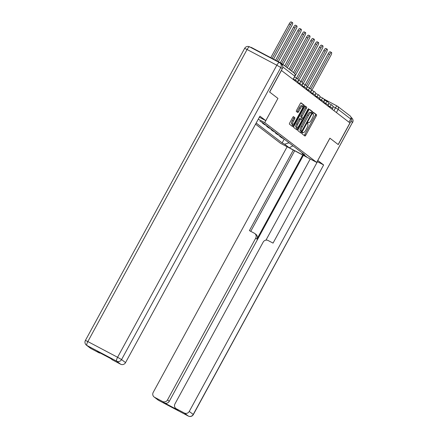 <?xml version="1.0" encoding="UTF-8"?>
<svg xmlns="http://www.w3.org/2000/svg" width="438" height="438" viewBox="0 0 438 438"><rect width="100%" height="100%" fill="white"/><g stroke="black" fill="none" stroke-linecap="round" stroke-linejoin="round"><path stroke-width="0.66" d="M302.247 132.917L302.034 133.809L304.93 136.026A1.215 0.339 117.8 0 0 304.941 136.037A1.215 0.339 117.8 0 0 305.784 135.172L316.241 115.988A1.215 0.339 117.8 0 0 316.554 114.712L313.646 112.489L313.055 113.097L312.841 113.989L313.214 114.274A3.887 1.084 117.8 0 1 312.228 118.353L311.358 119.952A3.887 1.084 117.8 0 1 308.67 122.722A3.887 1.084 117.8 0 1 308.626 122.695L308.243 122.399L307.651 123.007L307.438 123.899L307.81 124.184A3.887 1.084 117.8 0 1 306.824 128.263L305.954 129.862A3.887 1.084 117.8 0 1 303.266 132.632A3.887 1.084 117.8 0 1 303.222 132.605L302.839 132.314L302.247 132.917M293.526 116.645A1.215 0.339 117.8 0 0 293.509 116.639A1.215 0.339 117.8 0 0 292.672 117.504L289.737 122.886A1.215 0.339 117.8 0 0 289.43 124.162L292.644 126.626A1.215 0.339 117.8 0 0 292.661 126.631A1.215 0.339 117.8 0 0 293.498 125.766L303.961 106.582A1.215 0.339 117.8 0 0 304.268 105.306L301.048 102.848A1.215 0.339 117.8 0 0 301.037 102.837A1.215 0.339 117.8 0 0 300.194 103.702L296.652 110.201A1.215 0.339 117.8 0 0 296.345 111.476L297.72 112.533A1.215 0.339 117.8 0 0 297.736 112.539A1.215 0.339 117.8 0 0 298.574 111.674L300.331 108.449A3.252 0.909 117.8 0 1 302.581 106.138A3.252 0.909 117.8 0 1 301.793 109.566L294.905 122.197A3.252 0.909 117.8 0 1 292.655 124.512A3.252 0.909 117.8 0 1 293.444 121.08L294.593 118.977A1.215 0.339 117.8 0 0 294.9 117.702L293.498 116.634M264.744 122.624L277.944 98.413L269.666 92.073L281.448 70.469L349.951 122.919L338.169 144.529L329.891 138.189L316.69 162.399L264.744 122.624L258.261 119.202M298.218 129.38A1.215 0.339 117.8 0 0 297.911 130.655L301.125 133.114A1.215 0.339 117.8 0 0 301.141 133.125A1.215 0.339 117.8 0 0 301.979 132.26L312.436 113.075A1.215 0.339 117.8 0 0 312.748 111.799L309.529 109.336A1.215 0.339 117.8 0 0 309.518 109.33A1.215 0.339 117.8 0 0 308.675 110.195L298.218 129.38M296.887 129.872L293.668 127.409A1.215 0.339 117.8 0 1 293.975 126.133L304.437 106.949A1.215 0.339 117.8 0 1 305.275 106.084A1.215 0.339 117.8 0 0 305.275 106.084L306.666 107.146A1.215 0.339 117.8 0 1 306.359 108.421L302.116 116.201A1.215 0.339 117.8 0 0 301.809 117.477L302.724 118.172A1.215 0.339 117.8 0 0 302.735 118.183A1.215 0.339 117.8 0 0 303.578 117.318L307.991 109.215L308.582 108.613L308.374 109.511L297.741 129.013A1.215 0.339 117.8 0 1 296.898 129.878A1.215 0.339 117.8 0 1 296.887 129.872M255.562 124.157L280.638 143.357L316.69 162.399M282.532 65.547A2.475 2.376 -52.6 0 0 281.311 63.264L251.565 47.55A2.475 2.376 -52.6 0 0 250.459 47.282M337.172 106.051L323.874 99.026L337.205 106.067A2.475 0.69 117.8 0 1 337.233 106.084A2.475 2.376 127.4 0 1 337.556 106.286L350.137 115.922A2.475 2.376 127.4 0 1 350.734 118.999L338.152 109.363L332.924 106.472M348.993 122.191L350.734 118.999M283.983 138.95L281.481 137.631L279.647 136.223L279.871 135.807M282.149 137.548L279.647 136.223M275.54 132.49L275.31 132.906L277.144 134.313L279.647 135.632M277.812 134.231L275.31 132.906M271.204 129.172L270.98 129.588L272.808 130.995L275.316 132.314M273.482 130.913L270.98 129.588M266.873 125.854L266.643 126.27L268.478 127.677L270.98 128.996M269.146 127.595L266.643 126.27M262.466 122.662L262.313 122.952L264.141 124.359L266.649 125.679M264.815 124.277L262.313 122.952M302.061 152.796L302.269 153.541L304.744 154.849L263.238 123.073L259.844 121.058M302.269 153.541L306.939 157.116L289.283 147.787L284.612 144.217L289.003 142.799M256.175 123.029L282.143 142.908L284.612 144.217M277.944 98.413L265.784 120.653L259.356 117.203M284.207 139.125L282.143 142.908M289.283 147.787L292.929 145.805M304.125 135.413A1.215 0.339 117.8 0 0 304.733 134.619L315.19 115.435A1.215 0.339 117.8 0 0 315.502 114.159L313.433 112.577M311.254 112.774L311.385 112.522A1.215 0.339 117.8 0 0 311.697 111.247L309.283 109.401M300.32 132.5A1.215 0.339 117.8 0 0 300.928 131.707L301.218 131.176M301.64 131.395L311.418 113.957L311.632 113.064L311.237 112.763A3.887 1.084 117.8 0 0 311.194 112.736A3.887 1.084 117.8 0 0 308.505 115.506L302.231 127.015A3.887 1.084 117.8 0 0 301.245 131.093L301.651 131.4M311.15 112.714L310.186 112.205A3.887 1.084 117.8 0 0 310.142 112.177A3.887 1.084 117.8 0 0 307.454 114.948L308.505 115.506M300.588 130.842L300.194 130.535A3.887 1.084 117.8 0 1 301.18 126.456L307.454 114.948M305.045 106.155L306.666 107.146M301.7 117.636A1.215 0.339 117.8 0 1 301.683 117.63A1.215 0.339 117.8 0 0 301.683 117.63L300.758 116.919A1.215 0.339 117.8 0 1 301.065 115.643L305.308 107.863A1.215 0.339 117.8 0 0 305.615 106.593M302.39 118.003L301.607 119.437M297.084 127.737L296.69 128.46L297.741 129.013M297.714 124.272A3.252 0.909 117.8 0 0 296.926 127.704A3.252 0.909 117.8 0 0 299.176 125.388L301.601 120.943A1.215 0.339 117.8 0 0 301.908 119.667L300.994 118.966A1.215 0.339 117.8 0 0 300.983 118.961A1.215 0.339 117.8 0 0 300.139 119.826L297.714 124.272L296.663 123.719A3.252 0.909 117.8 0 0 295.874 127.151L296.926 127.704M300.966 118.95L299.942 118.413A1.215 0.339 117.8 0 0 299.931 118.402A1.215 0.339 117.8 0 0 299.088 119.267L300.139 119.826M296.663 123.719L299.088 119.267M296.083 129.254A1.215 0.339 117.8 0 0 296.69 128.46M292.655 124.512L291.604 123.959A3.252 0.909 117.8 0 1 292.392 120.527L293.542 118.419A1.215 0.339 117.8 0 0 293.849 117.143L293.279 116.705M302.581 106.138L301.53 105.58A3.252 0.909 117.8 0 0 299.28 107.896L300.331 108.449M296.915 111.914A1.215 0.339 117.8 0 0 297.522 111.121L299.28 107.896M302.735 106.346L302.91 106.029A1.215 0.339 117.8 0 0 303.216 104.753L300.802 102.908M291.839 126.007A1.215 0.339 117.8 0 0 292.447 125.213L292.814 124.545M311.845 90.321L330.832 55.489A2.847 0.794 117.8 0 0 331.528 52.483A2.847 0.794 117.8 0 0 329.557 54.515L310.783 88.952M309.507 88.06L328.188 53.792A2.847 0.794 -62.2 0 1 330.159 51.761L331.528 52.483M307.509 87.003L326.502 52.171A2.847 0.794 117.8 0 0 327.191 49.165A2.847 0.794 117.8 0 0 325.22 51.197L306.447 85.634M305.176 84.737L323.857 50.474A2.847 0.794 -62.2 0 1 325.823 48.443L327.191 49.165M303.178 83.685L322.165 48.853A2.847 0.794 117.8 0 0 322.861 45.848A2.847 0.794 117.8 0 0 320.89 47.879L302.116 82.317M300.84 81.419L319.521 47.156A2.847 0.794 -62.2 0 1 321.492 45.125L322.861 45.848M317.753 160.45L323.644 164.956L189.271 411.419L193.24 414.463L352.48 122.394L350.98 121.249L338.251 144.589L329.918 138.211L317.785 160.467M317.32 161.907L317.041 161.759M287.12 146.779L153.218 392.371A3.712 3.564 -52.6 0 0 154.592 397.299L158.567 400.337L188.313 416.051L184.343 413.012L176.35 408.791A3.712 3.564 -52.6 0 1 174.976 403.869L263.178 242.094A3.712 3.564 -52.6 0 1 268.105 240.5L273.049 243.112L317.446 161.682L323.644 164.956M302.762 155.041L256.936 239.088L255.715 238.152L167.513 399.927L169.292 401.285A3.712 3.564 127.4 0 1 164.359 402.878L178.129 410.149A3.712 3.564 127.4 0 1 177.647 409.842L175.868 408.479M255.715 238.152A3.712 3.564 -52.6 0 0 254.336 233.224L249.397 230.618L293.323 150.053M154.592 397.299L162.586 401.515A3.712 3.564 -52.6 0 0 167.513 399.927M184.343 413.012A3.712 3.564 -52.6 0 0 189.271 411.419M350.98 121.249A3.712 3.564 -52.6 0 0 351.046 117.778M303.37 155.364L169.292 401.285M265.976 240.133L310.224 158.983M294.665 150.765L250.744 231.33M254.817 233.536L256.044 234.472A3.712 3.564 127.4 0 1 256.936 239.088M265.784 120.653L259.92 116.163L125.542 362.626A3.712 3.564 127.4 0 1 120.614 364.219L112.626 359.998A3.712 3.564 127.4 0 1 112.144 359.686L110.595 358.503M100.417 353.121A3.712 3.564 127.4 0 1 98.857 352.721L90.869 348.5A3.712 3.564 127.4 0 1 90.387 348.194L86.412 345.155A3.712 3.564 -52.6 0 0 86.894 345.462L90.869 348.5M112.626 359.998L110.847 358.634L97.077 351.364L98.857 352.721M282.313 68.667L280.813 67.518A3.712 3.564 -52.6 0 0 279.915 62.902L281.415 64.052A3.712 3.564 127.4 0 1 282.313 68.667L269.584 92.013L277.916 98.391M298.842 80.368L317.835 45.536A2.847 0.794 117.8 0 0 318.525 42.53A2.847 0.794 117.8 0 0 316.554 44.561L297.78 78.999M296.51 78.101L315.19 43.838A2.847 0.794 -62.2 0 1 317.156 41.807L318.525 42.53M294.511 77.05L313.498 42.218A2.847 0.794 117.8 0 0 314.188 39.212A2.847 0.794 117.8 0 0 312.223 41.243L294.632 73.507M293.422 72.494L310.854 40.52A2.847 0.794 -62.2 0 1 312.825 38.489L314.188 39.212M291.604 71.109L309.168 38.9A2.847 0.794 117.8 0 0 309.858 35.894A2.847 0.794 117.8 0 0 307.887 37.925L290.328 70.129M289.085 69.177L306.523 37.203A2.847 0.794 -62.2 0 1 308.489 35.171L309.858 35.894M287.273 67.791L304.832 35.582A2.847 0.794 117.8 0 0 305.521 32.576A2.847 0.794 117.8 0 0 303.556 34.602L285.998 66.811M284.755 65.859L302.187 33.885A2.847 0.794 -62.2 0 1 304.158 31.854L305.521 32.576M282.937 64.474L300.501 32.264A2.847 0.794 117.8 0 0 301.191 29.258A2.847 0.794 117.8 0 0 299.22 31.284L281.661 63.494M280.315 62.738L297.856 30.567A2.847 0.794 -62.2 0 1 299.822 28.536L301.191 29.258M278.316 61.681L296.165 28.946A2.847 0.794 117.8 0 0 296.855 25.941A2.847 0.794 117.8 0 0 294.889 27.966L276.909 60.942M275.546 60.22L293.52 27.249A2.847 0.794 -62.2 0 1 295.491 25.218L296.855 25.941M273.547 59.163L291.834 25.628A2.847 0.794 117.8 0 0 292.524 22.623A2.847 0.794 117.8 0 0 290.553 24.648L272.14 58.424M270.777 57.701L289.19 23.926A2.847 0.794 -62.2 0 1 291.155 21.9L292.524 22.623M333.948 110.666L335.492 107.83A2.475 0.69 117.8 0 1 337.205 106.067A2.475 2.475 0 0 1 337.556 106.286A2.475 2.376 127.4 0 1 338.152 109.363L336.411 112.555M294.944 80.806L295.305 80.138L293.34 79.097M299.274 84.123L299.641 83.455L297.67 82.415M303.611 87.441L303.972 86.773L302.006 85.733M307.941 90.759L308.308 90.091L306.337 89.051M312.278 94.077L312.639 93.409L310.673 92.369M316.614 97.395L316.975 96.727L315.004 95.687M320.945 100.713L321.306 100.045L319.34 99.004M325.281 104.03L325.642 103.363L323.671 102.322M329.611 107.348L329.973 106.68L328.007 105.64M332.157 109.297L332.705 108.29L329.973 106.68A2.475 0.69 -62.2 0 1 331.686 104.917A2.475 0.69 -62.2 0 1 331.714 104.934M327.821 105.98L328.369 104.972L325.642 103.363A2.475 0.69 -62.2 0 1 327.356 101.6A2.475 0.69 -62.2 0 1 327.383 101.616M323.49 102.662L324.038 101.654L321.306 100.045A2.475 0.69 -62.2 0 1 323.02 98.282A2.475 0.69 -62.2 0 1 323.047 98.298M319.154 99.344L319.702 98.336L316.975 96.727A2.475 0.69 -62.2 0 1 318.689 94.964A2.475 0.69 -62.2 0 1 318.716 94.98M314.823 96.026L315.371 95.019L312.639 93.409A2.475 0.69 -62.2 0 1 314.353 91.646A2.475 0.69 -62.2 0 1 314.38 91.662M310.487 92.708L311.035 91.701L308.308 90.091A2.475 0.69 -62.2 0 1 310.016 88.328A2.475 0.69 -62.2 0 1 310.049 88.345M306.157 89.39L306.704 88.383L303.972 86.773A2.475 0.69 -62.2 0 1 305.686 85.01A2.475 0.69 -62.2 0 1 305.713 85.027M301.82 86.072L302.368 85.065L299.641 83.455A2.475 0.69 -62.2 0 1 301.349 81.692A2.475 0.69 -62.2 0 1 301.377 81.709M297.49 82.749L298.037 81.747L295.305 80.138A2.475 0.69 -62.2 0 1 297.019 78.375A2.475 0.69 -62.2 0 1 297.046 78.391M293.077 79.371L294.812 76.185L282.773 66.965M293.153 79.431L294.812 76.185A2.475 2.376 127.4 0 0 294.216 73.108L281.634 63.472M315.502 114.159L316.554 114.712M315.19 115.435L316.241 115.988M304.733 134.619L305.784 135.172M311.697 111.247L312.748 111.799M311.385 112.522L312.436 113.075M300.928 131.707L301.979 132.26M301.18 126.456L302.231 127.015M300.194 130.535L301.245 131.093M305.308 107.863L306.359 108.421M301.065 115.643L302.116 116.201M300.758 116.919L301.809 117.477M302.735 118.183L301.683 117.63L302.724 118.172M307.952 109.286L308.374 109.511M293.849 117.143L294.9 117.702M293.542 118.419L294.593 118.977M292.392 120.527L293.444 121.08M297.522 111.121L298.574 111.674M303.216 104.753L304.268 105.306M302.91 106.029L303.961 106.582M292.447 125.213L293.498 125.766M328.188 53.792L329.557 54.515M323.857 50.474L325.22 51.197M319.521 47.156L320.89 47.879M176.35 408.791L178.129 410.149M164.359 402.878L162.586 401.515M158.567 400.337A3.712 3.564 127.4 0 1 158.085 400.031A3.712 3.712 0 0 0 158.611 400.365A3.712 1.035 -62.2 0 1 158.567 400.337M158.655 400.381A3.712 1.035 -62.2 0 1 158.611 400.365L188.356 416.078A3.712 3.712 0 0 0 193.35 414.572L193.24 414.463A3.712 3.564 127.4 0 1 188.313 416.051A3.712 1.035 117.8 0 0 188.356 416.078A3.712 1.035 117.8 0 0 188.406 416.1M351.002 117.335L351.588 117.784A3.712 3.564 127.4 0 1 352.48 122.394L193.35 414.572M120.614 364.219L116.645 361.175A3.712 3.564 -52.6 0 0 121.572 359.582L280.813 67.518L276.821 65.218L247.076 49.499L87.841 341.563L117.587 357.282L276.821 65.218A3.712 1.035 -62.2 0 1 279.389 62.568L249.644 46.855A3.712 1.035 117.8 0 1 249.687 46.882L279.345 62.552M125.542 362.626L121.572 359.582L117.587 357.282A3.712 1.035 117.8 0 0 116.645 361.175L86.894 345.462A3.712 1.035 -62.2 0 1 87.841 341.563L85.41 340.425A3.712 3.712 0 0 0 86.412 345.155M279.915 62.902A3.712 3.564 -52.6 0 0 279.433 62.596A3.712 1.035 -62.2 0 0 279.389 62.568A3.712 3.712 0 0 1 279.915 62.902M244.65 48.361L247.076 49.499A3.712 1.035 117.8 0 1 249.644 46.855A3.712 3.712 0 0 0 244.65 48.361L85.41 340.425M315.19 43.838L316.554 44.561M310.854 40.52L312.223 41.243M306.523 37.203L307.887 37.925M302.187 33.885L303.556 34.602M297.856 30.567L299.22 31.284M293.52 27.249L294.889 27.966M289.19 23.926L290.553 24.648M332.705 108.29A2.475 2.475 0 0 0 331.686 104.917L328.626 103.302M328.369 104.972A2.475 2.475 0 0 0 327.356 101.6L324.29 99.984M324.038 101.654A2.475 2.475 0 0 0 323.02 98.282L319.959 96.661M319.702 98.336A2.475 2.475 0 0 0 318.689 94.964L315.623 93.343M315.371 95.019A2.475 2.475 0 0 0 314.353 91.646L311.292 90.025M311.035 91.701A2.475 2.475 0 0 0 310.016 88.328L306.956 86.708M306.704 88.383A2.475 2.475 0 0 0 305.686 85.01L302.625 83.39M302.368 85.065A2.475 2.475 0 0 0 301.349 81.692L298.289 80.072M298.037 81.747A2.475 2.475 0 0 0 297.019 78.375L294.467 77.028M294.884 76.256A2.475 2.475 0 0 0 294.216 73.108M310.142 112.177L311.194 112.736M299.931 118.402L300.983 118.961M154.11 396.987L158.085 400.031M352.59 122.509A3.712 3.712 0 0 0 351.588 117.784"/></g></svg>
